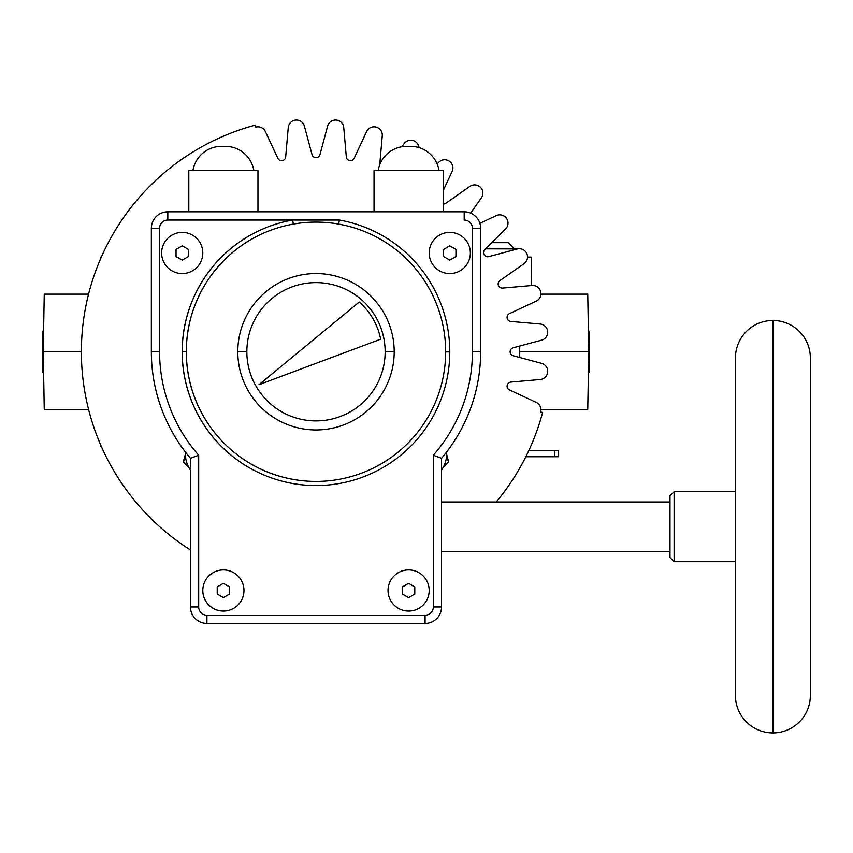 <?xml version="1.0" encoding="UTF-8"?>
<svg xmlns="http://www.w3.org/2000/svg" width="853" height="853" viewBox="0 0 853 853"><rect width="100%" height="100%" fill="white"/><g stroke="black" fill="none" stroke-linecap="round" stroke-linejoin="round"><path stroke-width="1.28" d="M176.049 256.54L182.222 260.101L188.396 256.54L182.222 260.101L176.049 256.54L176.049 249.407L176.049 256.54L176.049 249.407L182.222 245.845L176.049 249.407L182.222 245.845L188.396 249.407L188.396 256.54L182.222 260.101L176.049 256.54L182.222 260.101L188.396 256.54L188.396 249.407L182.222 245.845L188.396 249.407L182.222 245.845L176.049 249.407L176.049 256.54M772.893 732.919L772.893 320.483A37.457 37.457 0 0 1 810.35 357.94L810.35 695.462A37.457 37.457 0 0 1 772.893 732.919A37.457 37.457 0 0 1 735.435 695.462L735.435 357.94A37.457 37.457 0 0 1 772.893 320.483A37.457 37.457 0 0 1 810.35 357.94L810.35 695.462A37.457 37.457 0 0 1 772.893 732.919L772.893 320.483A37.457 37.457 0 0 0 735.435 357.94L735.435 695.462A37.457 37.457 0 0 0 772.893 732.919M445.661 351.884A129.656 129.656 0 0 0 338.652 224.094L339.377 220.042A133.772 133.772 0 0 1 449.776 351.894A133.772 133.772 0 0 0 339.377 220.042L292.622 220.042A133.772 133.772 0 0 0 315.866 485.538A133.772 133.772 0 0 0 449.776 351.894L445.661 351.884L449.776 351.894A133.772 133.772 0 0 1 315.866 485.538A133.772 133.772 0 0 1 182.222 351.628L186.338 351.639A129.656 129.656 0 0 0 315.877 481.423A129.656 129.656 0 0 0 445.661 351.884A129.656 129.656 0 0 0 338.652 224.094L339.377 220.042L292.622 220.042L293.347 224.094A129.656 129.656 0 0 0 315.877 481.423A129.656 129.656 0 0 0 445.661 351.884M253.842 170.653A28.81 28.81 0 0 0 225.395 146.364L221.385 146.364A28.81 28.81 0 0 0 192.927 170.653A28.81 28.81 0 0 1 221.385 146.364L225.395 146.364A28.81 28.81 0 0 1 253.842 170.653M439.071 170.653A28.81 28.81 0 0 0 410.613 146.364L406.604 146.364A28.81 28.81 0 0 0 378.156 170.653A28.81 28.81 0 0 1 406.604 146.364L410.613 146.364A28.81 28.81 0 0 1 439.071 170.653M185.368 451.973A28.81 28.81 0 0 0 190.454 470.056A28.81 28.81 0 0 1 185.368 451.973M674.105 491.712L735.435 491.712L674.105 491.712L669.989 495.828L674.105 491.712L674.105 561.69L674.105 491.712M735.435 561.69L674.105 561.69L735.435 561.69M669.989 557.574L674.105 561.69L669.989 557.574L669.989 495.828L669.989 557.574M441.545 551.39L669.989 551.39L441.545 551.39M669.989 502.001L441.545 502.001L669.989 502.001M441.545 606.963L441.545 458.285A164.65 164.65 0 0 0 480.644 351.756L472.413 351.756A156.419 156.419 0 0 1 433.313 455.214L433.313 606.963L441.545 606.963A16.463 16.463 0 0 1 425.082 623.426A16.463 16.463 0 0 0 441.545 606.963L433.313 606.963A8.231 8.231 0 0 1 425.082 615.194L425.082 623.426A16.463 16.463 0 0 0 441.545 606.963L441.545 458.285L433.313 455.214A156.419 156.419 0 0 0 472.413 351.756L472.413 228.273A8.231 8.231 0 0 0 464.181 220.042L464.181 211.811A16.463 16.463 0 0 1 480.644 228.273A16.463 16.463 0 0 0 464.181 211.811A16.463 16.463 0 0 1 480.644 228.273A16.463 16.463 0 0 0 464.181 211.811L464.181 220.042A8.231 8.231 0 0 1 472.413 228.273L480.644 228.273L480.644 351.756L480.644 228.273L472.413 228.273L472.413 351.756L480.644 351.756A164.65 164.65 0 0 1 441.545 458.285L433.313 455.214L433.313 606.963A8.231 8.231 0 0 1 425.082 615.194L206.916 615.194A8.231 8.231 0 0 1 198.685 606.963L198.685 455.214A156.419 156.419 0 0 1 159.586 351.756L159.586 228.273A8.231 8.231 0 0 1 167.817 220.042L292.622 220.042A133.772 133.772 0 0 0 182.222 351.628L186.338 351.639A129.656 129.656 0 0 1 293.347 224.094L292.622 220.042L167.817 220.042L167.817 211.811A16.463 16.463 0 0 0 151.354 228.273L151.354 351.756A164.65 164.65 0 0 0 190.454 458.285L198.685 455.214A156.419 156.419 0 0 1 159.586 351.756L151.354 351.756A164.65 164.65 0 0 0 190.454 458.285L198.685 455.214L198.685 606.963L190.454 606.963A16.463 16.463 0 0 0 206.916 623.426L206.916 615.194A8.231 8.231 0 0 1 198.685 606.963L190.454 606.963A16.463 16.463 0 0 0 206.916 623.426L206.916 615.194L425.082 615.194L425.082 623.426L206.916 623.426L425.082 623.426A16.463 16.463 0 0 0 441.545 606.963M388.03 590.5A20.579 20.579 0 0 1 408.608 569.921A20.579 20.579 0 0 1 429.198 590.5A20.579 20.579 0 0 1 408.608 611.079A20.579 20.579 0 0 1 388.03 590.5A20.579 20.579 0 0 1 408.608 569.921A20.579 20.579 0 0 1 429.198 590.5A20.579 20.579 0 0 1 408.608 611.079A20.579 20.579 0 0 1 388.03 590.5M429.198 252.968A20.579 20.579 0 0 1 449.776 232.389A20.579 20.579 0 0 1 470.355 252.968A20.579 20.579 0 0 1 449.776 273.557A20.579 20.579 0 0 1 429.198 252.968A20.579 20.579 0 0 1 449.776 232.389A20.579 20.579 0 0 1 470.355 252.968A20.579 20.579 0 0 1 449.776 273.557A20.579 20.579 0 0 1 429.198 252.968M202.801 590.5A20.579 20.579 0 0 1 223.39 569.921A20.579 20.579 0 0 1 243.969 590.5A20.579 20.579 0 0 1 223.39 611.079A20.579 20.579 0 0 1 202.801 590.5A20.579 20.579 0 0 1 223.39 569.921A20.579 20.579 0 0 1 243.969 590.5A20.579 20.579 0 0 1 223.39 611.079A20.579 20.579 0 0 1 202.801 590.5M161.643 252.968A20.579 20.579 0 0 1 182.222 232.389A20.579 20.579 0 0 1 202.801 252.968A20.579 20.579 0 0 1 182.222 273.557A20.579 20.579 0 0 1 161.643 252.968A20.579 20.579 0 0 1 182.222 232.389A20.579 20.579 0 0 1 202.801 252.968A20.579 20.579 0 0 1 182.222 273.557A20.579 20.579 0 0 1 161.643 252.968M190.454 458.285L190.454 606.963L190.454 458.285M159.586 351.756L151.354 351.756L151.354 228.273L159.586 228.273L159.586 351.756M151.354 228.273L159.586 228.273A8.231 8.231 0 0 1 167.817 220.042L167.817 211.811A16.463 16.463 0 0 0 151.354 228.273M464.181 211.811L167.817 211.811L464.181 211.811M443.187 170.653L443.187 211.811L443.187 170.653L374.041 170.653L443.187 170.653M374.041 211.811L374.041 170.653L374.041 211.811M257.958 170.653L257.958 211.811L257.958 170.653L188.812 170.653L257.958 170.653M188.812 211.811L188.812 170.653L188.812 211.811M301.034 222.964L297.889 223.369L301.034 222.964M338.652 224.094A129.656 129.656 0 0 0 293.347 224.094A129.656 129.656 0 0 1 338.652 224.094M237.795 351.756A78.209 78.209 0 0 0 315.994 429.965A78.209 78.209 0 0 0 394.203 351.756L385.151 351.756A69.146 69.146 0 0 0 315.994 282.61A69.146 69.146 0 0 0 246.848 351.756L237.795 351.756A78.209 78.209 0 0 0 315.994 429.965A78.209 78.209 0 0 0 394.203 351.756L385.151 351.756A69.146 69.146 0 0 0 315.994 282.61A69.146 69.146 0 0 0 246.848 351.756A69.146 69.146 0 0 0 315.994 420.913A69.146 69.146 0 0 0 385.151 351.756A69.146 69.146 0 0 1 315.994 420.913A69.146 69.146 0 0 1 246.848 351.756L237.795 351.756A78.209 78.209 0 0 1 315.994 273.557A78.209 78.209 0 0 1 394.203 351.756A78.209 78.209 0 0 0 315.994 273.557A78.209 78.209 0 0 0 237.795 351.756M258.96 384.692L380.651 339.195A65.862 65.862 0 0 0 359.209 302.058L258.96 384.692L380.651 339.195A65.862 65.862 0 0 0 359.209 302.058L258.96 384.692M441.545 470.056A28.81 28.81 0 0 0 446.631 451.973A28.81 28.81 0 0 1 441.545 470.056M414.782 594.061L408.608 597.622L402.435 594.061L402.435 586.939L408.608 583.367L414.782 586.939L414.782 594.061L408.608 597.622L414.782 594.061L414.782 586.939L414.782 594.061L408.608 597.622L402.435 594.061L408.608 597.622L402.435 594.061L402.435 586.939L408.608 583.367L402.435 586.939L402.435 594.061L402.435 586.939L408.608 583.367L414.782 586.939L408.608 583.367L414.782 586.939L414.782 594.061M455.95 256.54L449.776 260.101L443.603 256.54L443.603 249.407L449.776 245.845L455.95 249.407L455.95 256.54L449.776 260.101L455.95 256.54L455.95 249.407L455.95 256.54L449.776 260.101L443.603 256.54L449.776 260.101L443.603 256.54L443.603 249.407L449.776 245.845L443.603 249.407L443.603 256.54L443.603 249.407L449.776 245.845L455.95 249.407L449.776 245.845L455.95 249.407L455.95 256.54M229.564 586.939L229.564 594.061L223.39 597.622L217.216 594.061L217.216 586.939L223.39 583.367L229.564 586.939L223.39 583.367L229.564 586.939L229.564 594.061L223.39 597.622L217.216 594.061L217.216 586.939L223.39 583.367L217.216 586.939L217.216 594.061L223.39 597.622L229.564 594.061L229.564 586.939L229.564 594.061L223.39 597.622L217.216 594.061L217.216 586.939L223.39 583.367L229.564 586.939M188.396 249.407L188.396 256.54L188.396 249.407M588.399 331.177L589.348 331.177L589.348 372.345L588.399 372.345M43.599 331.177L42.65 331.177L42.65 372.345L43.599 372.345M540.909 294.136L587.749 294.136L588.762 351.756L519.69 351.756L519.754 346.019M588.762 351.756L587.749 409.387L540.909 409.387M88.563 409.387L44.249 409.387L43.236 351.756L81.376 351.756A234.618 234.618 0 0 0 190.454 549.972M43.236 351.756L44.249 294.136L88.563 294.136M496.211 502.001A234.618 234.618 0 0 0 542.625 412.489L540.642 411.956A8.231 8.231 0 0 0 536.164 402.36L509.465 389.917A4.116 4.116 0 0 1 510.851 382.08L540.194 379.51A8.231 8.231 0 0 0 541.602 363.357L513.154 355.733A4.116 4.116 0 0 1 513.154 347.789L541.602 340.166A8.231 8.231 0 0 0 540.194 324.012L510.851 321.442A4.116 4.116 0 0 1 509.465 313.605L536.164 301.162A8.231 8.231 0 0 0 531.973 285.499L502.62 288.069A4.116 4.116 0 0 1 499.901 280.594L524.03 263.694A8.231 8.231 0 0 0 517.185 249.001L488.726 256.625A4.116 4.116 0 0 1 484.749 249.737L505.584 228.913A8.231 8.231 0 0 0 496.286 215.628L479.866 223.283M470.664 213.143L481.369 197.853A8.231 8.231 0 0 0 469.907 186.391L445.778 203.291A4.116 4.116 0 0 1 443.187 204.027M443.187 190.656L452.133 171.474A8.231 8.231 0 0 0 438.847 162.177L437.131 163.893M418.994 147.612A8.231 8.231 0 0 0 404.066 143.731L401.944 146.748M379.724 164.821L382.261 135.787A8.231 8.231 0 0 0 366.598 131.597L354.155 158.295A4.116 4.116 0 0 1 346.318 156.909L343.748 127.566A8.231 8.231 0 0 0 327.595 126.148L319.971 154.606A4.116 4.116 0 0 1 312.027 154.606L304.404 126.148A8.231 8.231 0 0 0 288.25 127.566L285.68 156.909A4.116 4.116 0 0 1 277.843 158.295L265.4 131.597A8.231 8.231 0 0 0 255.804 127.118L255.271 125.135A234.618 234.618 0 0 0 81.376 351.756M446.673 454.457L448.657 461.878L443.229 467.316M188.769 467.316L183.342 461.878L185.325 454.457M519.754 357.503L519.69 351.756M100.718 258.491L100.729 257.094L101.326 257.094M527.538 257.094L531.27 257.094L531.515 285.542M485.634 248.852L517.451 248.937M101.326 446.428L100.729 446.428L100.718 445.031M528.807 450.544L558.619 450.544L558.619 456.728L525.832 456.728M443.581 466.623L448.657 461.878M448.401 461.814L446.641 455.235M185.357 455.235L183.598 461.814L188.417 466.623M554.493 450.544L554.493 456.728M491.808 242.678L508.431 242.678L514.604 248.852"/></g></svg>
